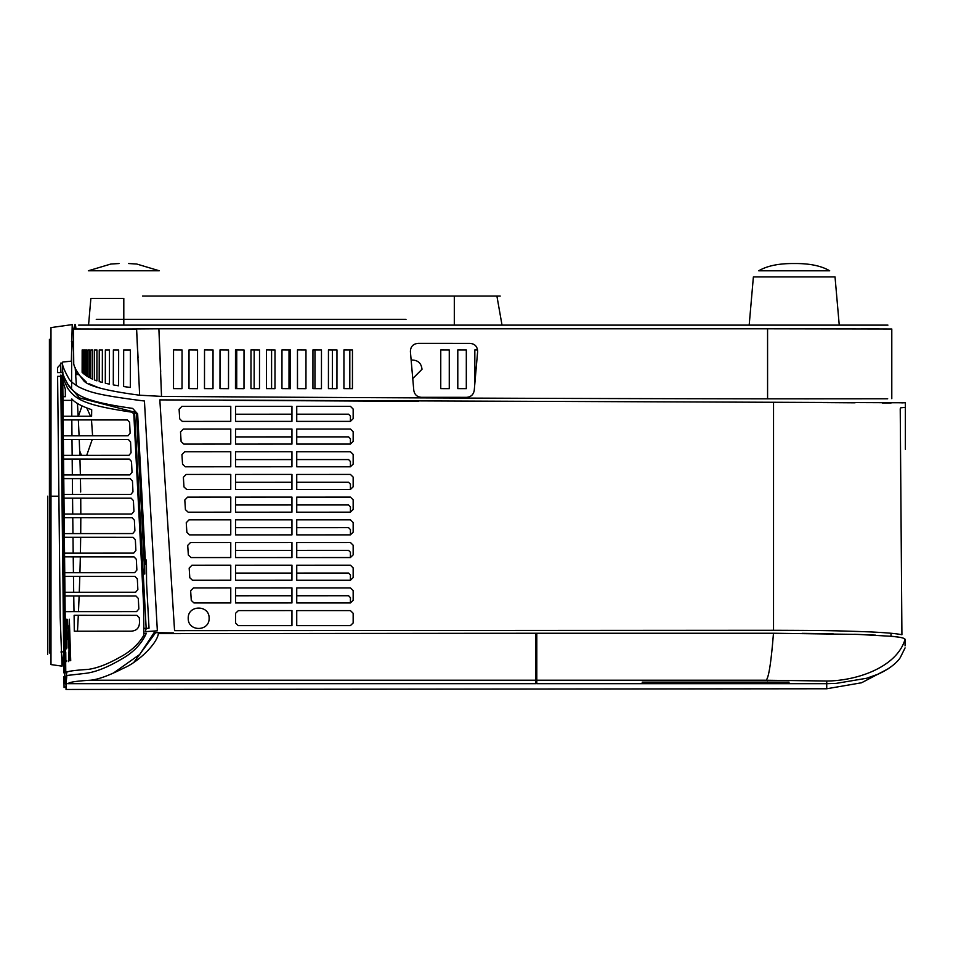 <?xml version="1.0" encoding="UTF-8"?>
<svg xmlns="http://www.w3.org/2000/svg" width="953" height="953" viewBox="0 0 953 953"><rect width="100%" height="100%" fill="white"/><g stroke="black" fill="none" stroke-linecap="round" stroke-linejoin="round"><path stroke-width="1.43" d="M67.818 683.694C69.057 683.909 65.221 681.657 90.404 680.228L535.646 680.216L535.646 683.694L67.806 683.694M90.404 680.228C98.076 679.549 109.154 675.51 123.652 668.136C137.982 662.192 156.959 644.002 158.377 633.638L535.646 633.257L535.646 680.216M536.801 683.432L535.646 683.432L536.801 683.694L536.801 633.245L173.601 633.602L173.553 632.911L155.649 632.637L134.063 662.073M767.01 683.17L767.427 681.967M66.936 683.694L66.019 683.897L66.031 689.46L826.727 688.769L861.583 682.765L888.303 668.732M789.013 683.134L642.227 683.325M826.727 688.769L826.727 681.014L764.961 680.228C767.975 682.384 770.81 666.719 773.467 633.245L858.141 634.412L891.746 636.318C900.12 637.069 904.564 638.069 905.064 639.308L905.064 645.836M536.801 680.216L764.961 680.228M642.227 682.11L642.227 683.646L789.013 683.682L789.013 682.11L642.227 682.11M536.801 633.245L773.467 633.245M826.727 681.014C856.139 680.895 896.69 667.612 905.064 639.332L903.075 638.069M905.064 645.669L905.064 639.332M897.762 637.021L890.495 636.187M875.473 635.139L854.567 634.281M833.053 633.733L802.033 633.352M143.641 605.655L143.855 635.186C138.685 644.133 130.68 651.483 119.828 657.26C107.772 664.11 97.242 668.148 88.224 669.387C60.718 671.174 68.616 672.806 65.781 672.854L62.707 375.339C62.326 376.316 63.97 380.604 67.651 388.216C75.656 399.378 83.673 405.073 132.181 412.22L133.813 414.067L143.641 605.655M64.935 592.659L64.899 588.906M63.934 494.476L130.835 494.44L132.979 491.843L132.455 481.051L130.239 478.632L63.768 478.597L63.934 494.476M63.339 435.807L128.047 435.771L130.132 433.174L129.62 422.37L127.464 419.951L63.172 419.928L63.339 435.807M63.529 455.367L128.965 455.331L131.073 452.735L130.561 441.93L128.381 439.512L63.374 439.488L63.529 455.367M63.732 474.916L129.894 474.892L132.026 472.283L131.502 461.49L129.298 459.072L63.565 459.048L63.732 474.916M64.125 514.036L131.776 514.001L133.944 511.404L133.408 500.611L131.169 498.193L63.97 498.157L64.125 514.036M64.328 533.597L132.717 533.561L134.909 530.952L134.373 520.183L132.122 517.753L64.161 517.717L64.328 533.597M64.53 553.157L133.682 553.121L135.886 550.512L135.35 539.743L133.075 537.313L64.363 537.278L64.53 553.157M64.733 572.717L134.647 572.682L136.875 570.061L136.327 559.304L134.028 556.874L64.566 556.838L64.733 572.717M64.935 592.266L135.612 592.23L137.863 589.621L137.315 578.864L134.992 576.422L64.768 576.386L64.935 592.266M65.138 611.635L136.589 611.6L138.852 608.979L138.304 598.424L135.969 595.982L64.971 595.947L65.138 611.635M65.364 396.686L65.292 389.11L62.779 380.962L62.946 396.686L65.364 396.686M91.691 409.683C81.601 406.288 74.977 402.702 71.82 398.938L71.844 400.367L62.969 400.367L63.136 416.247L91.607 416.235L91.691 409.683M136.946 615.352L74.12 615.316L74.286 631.196L131.049 631.16C136.946 630.838 139.746 627.515 139.472 621.165L139.305 617.782L136.946 615.352M69.331 619.212L68.89 660.667L69.271 632.232L69.807 660.667L70.713 660.679L69.331 619.212M68.425 625.954L68.771 648.1L68.425 625.954M68.568 652.388L68.664 661.62L68.568 652.388M67.568 619.319L67.413 628.456C67.425 623.202 67.52 622.5 67.663 626.347L67.568 619.319M67.341 639.57L66.65 619.319L66.722 648.088L66.71 631.66L66.924 648.088L67.02 631.66L67.341 639.57M66.519 640.476L66.365 619.236L66.519 640.476M65.96 623.738L66.126 648.922L65.96 623.738M65.709 626.252L65.971 648.088L65.709 626.252M65.674 642.286L65.388 620.153L65.674 642.286M65.757 652.388L65.852 661.62L65.757 652.388M65.4 623.524L65.59 646.742L65.4 623.524M73.405 330.977L72.225 324.616L50.985 327.594L50.974 339.518L49.413 339.375L49.413 653.008L50.985 652.865L50.985 664.586L62.052 666.147L63.648 653.508M80.743 498.157L80.814 514.036M80.814 517.717L80.719 533.597M80.671 537.278L80.421 553.157M80.338 556.838L79.933 572.705M79.814 576.398L79.278 592.266M79.135 595.947L78.48 611.635M78.313 615.316L77.491 631.196M74.429 631.196L74.167 619.998M74 611.635L73.75 595.947M73.691 592.266L73.476 576.398M73.429 572.705L73.226 556.838M73.178 553.157L73 537.278M72.952 533.597L72.773 517.717M72.738 514.036L72.583 499.396M72.535 494.476L72.368 478.597M72.333 474.916L72.178 459.048M72.142 455.355L71.987 439.488M71.963 435.807L71.82 419.928M71.797 416.247L71.678 400.367M71.606 387.192L71.678 352.574L72.404 341.388L73.381 346.725M75.18 367.667L76.383 385.548M77.467 403.429L78.158 416.247M78.349 419.928L79.087 435.807M79.242 439.488L79.826 455.355M79.945 459.048L80.374 474.916M80.445 478.597L80.671 491.998M174.566 630.66L159.83 399.891L174.566 630.648L773.526 630.29C825.453 630.469 833.339 630.576 869.362 631.875C886.052 632.649 896.904 633.602 901.919 634.758L900.228 408.766L900.799 407.789L900.228 408.766L900.799 407.789L905.35 407.407L905.35 449.22L905.35 402.678L901.848 402.893M905.35 441.906L905.35 446.921L905.35 441.906M891.186 402.94L882.156 402.94M855.067 402.809L822.701 402.607M806.012 402.511L778.077 402.369M418.355 401.356L223.038 400.308M296.74 595.756A18751.895 654.366 180 0 1 348.595 595.744L350.442 597.698L350.394 602.951L353.158 600.259L353.158 590.598L350.43 587.906A18751.895 654.366 180 0 0 296.74 587.918L296.74 602.963A18751.895 654.366 0 0 1 350.382 602.951M235.534 595.78A18751.895 654.366 180 0 1 291.963 595.756M296.74 573.063A18751.895 654.366 180 0 1 348.595 573.051L350.442 574.993L350.394 580.258L353.158 577.566L353.158 567.905L350.43 565.2A18751.895 654.366 180 0 0 296.74 565.212L296.74 580.27A18751.895 654.366 0 0 1 350.382 580.258M235.534 573.075A18751.895 654.366 180 0 1 291.963 573.063M296.74 550.369A18751.895 654.366 180 0 1 348.595 550.357L350.442 552.299L350.394 557.553L353.158 554.872L353.158 545.211L350.43 542.507A18751.895 654.366 180 0 0 296.74 542.519L296.74 557.565A18751.895 654.366 0 0 1 350.382 557.553M235.534 550.381A18751.895 654.366 180 0 1 291.963 550.369M296.74 527.676A18751.895 654.366 180 0 1 348.595 527.664L350.442 529.606L350.394 534.859L353.158 532.167L353.158 522.518L350.43 519.814A18751.895 654.366 180 0 0 296.74 519.826L296.74 534.871A18751.895 654.366 0 0 1 350.382 534.859M235.546 527.688A18751.895 654.366 180 0 1 291.963 527.676M296.74 504.971A18751.895 654.366 180 0 1 348.595 504.971L350.442 506.913L350.394 512.166L353.158 509.474L353.158 499.825L350.43 497.121A18751.895 654.366 180 0 0 296.74 497.132L296.74 512.178A18751.895 654.366 0 0 1 350.382 512.166M235.534 504.995A18751.895 654.366 180 0 1 291.963 504.971M296.74 482.278A18751.895 654.366 180 0 1 348.595 482.266L350.442 484.219L350.394 489.473L353.158 486.78L353.158 477.131L350.43 474.427A18751.895 654.366 180 0 0 296.74 474.439L296.74 489.485A18751.895 654.366 0 0 1 350.382 489.473M235.534 482.301A18751.895 654.366 180 0 1 291.963 482.278M296.74 459.584A18751.895 654.366 180 0 1 348.595 459.572L350.442 461.526L350.394 466.779L353.158 464.087L353.158 454.426L350.43 451.734A18751.895 654.366 180 0 0 296.74 451.734L296.74 466.791A18751.895 654.366 0 0 1 350.382 466.779M235.534 459.608A18751.895 654.366 180 0 1 291.963 459.584M296.728 436.891A18751.895 654.366 180 0 1 348.595 436.879L350.442 438.821L350.394 444.086L353.158 441.394L353.158 431.733L350.501 429.029A18751.895 654.366 180 0 0 296.74 429.041L296.728 444.086A18751.895 654.366 0 0 1 350.382 444.086M235.534 436.903A18751.895 654.366 180 0 1 291.963 436.891M296.74 414.198A18751.895 654.366 180 0 1 348.595 414.186L350.442 416.127L350.394 421.381L353.158 418.689L353.158 409.04L350.43 406.335A18751.895 654.366 180 0 0 296.74 406.347L296.74 421.393A18751.895 654.366 0 0 1 350.382 421.381M235.534 414.21A18751.895 654.366 180 0 1 291.963 414.198M159.83 399.891L905.35 402.785L905.35 407.407L900.799 407.789M230.757 512.166L230.769 497.109A18751.895 654.366 180 0 0 187.622 497.132L184.811 500.003L185.418 509.641L188.134 512.178A18751.895 654.366 0 0 1 230.757 512.166M230.757 489.473L230.769 474.415A18751.895 654.366 180 0 0 186.192 474.439L183.369 477.298L183.977 486.947L186.693 489.485A18751.895 654.366 0 0 1 230.757 489.473M230.757 466.767L230.769 451.722A18751.895 654.366 180 0 0 184.763 451.746L181.94 454.605L182.547 464.254L185.251 466.791A18751.895 654.366 0 0 1 230.757 466.767M230.757 444.074L230.769 429.029A18751.895 654.366 180 0 0 183.345 429.053L180.51 431.912L181.118 441.549L183.834 444.098A18751.895 654.366 0 0 1 230.757 444.074M179.7 418.855L182.309 421.405A18751.895 654.366 0 0 1 230.769 421.381L230.769 406.335A18751.895 654.366 180 0 0 181.916 406.359L179.093 409.218L179.7 418.855M291.952 421.381L291.963 406.335A18751.895 654.366 180 0 0 235.546 406.347L235.534 421.405A18751.895 654.366 0 0 1 291.952 421.381M291.952 580.246L291.963 565.2A18751.895 654.366 180 0 0 235.546 565.212L235.534 580.27A18751.895 654.366 0 0 1 291.952 580.246M291.952 557.553L291.963 542.507A18751.895 654.366 180 0 0 235.546 542.519L235.534 557.576A18751.895 654.366 0 0 1 291.952 557.553M235.546 519.826L235.546 534.883A18751.895 654.366 0 0 1 291.963 534.859L291.963 519.814A18751.895 654.366 180 0 0 235.546 519.826M291.952 512.166L291.963 497.109A18751.895 654.366 180 0 0 235.546 497.132L235.534 512.178A18751.895 654.366 0 0 1 291.952 512.166M291.952 489.473L291.963 474.415A18751.895 654.366 180 0 0 235.546 474.439L235.534 489.485A18751.895 654.366 0 0 1 291.952 489.473M291.952 466.767L291.963 451.722A18751.895 654.366 180 0 0 235.546 451.746L235.534 466.791A18751.895 654.366 0 0 1 291.952 466.767M291.952 444.074L291.963 429.029A18751.895 654.366 180 0 0 235.546 429.041L235.534 444.098A18751.895 654.366 0 0 1 291.952 444.074M191.053 557.576A18751.895 654.366 0 0 1 230.757 557.553L230.769 542.507A18751.895 654.366 180 0 0 190.505 542.519L187.705 545.39L188.337 555.039L191.053 557.576M350.43 610.599A18751.895 654.366 180 0 0 296.74 610.611L296.74 625.656A18751.895 654.366 0 0 1 350.382 625.644L353.158 622.952L353.158 613.303L350.43 610.599M291.952 625.644L291.963 610.587A18751.895 654.366 180 0 0 238.381 610.611L235.546 613.303L235.534 622.952L238.25 625.656A18751.895 654.366 0 0 1 291.952 625.644M291.952 602.939L291.963 587.894A18751.895 654.366 180 0 0 235.546 587.918L235.534 602.963A18751.895 654.366 0 0 1 291.952 602.939M230.757 602.951L230.769 587.894A18751.895 654.366 180 0 0 193.447 587.918L190.648 590.789L191.279 600.426L193.983 602.963A18751.895 654.366 0 0 1 230.757 602.951M230.757 580.246L230.769 565.2A18751.895 654.366 180 0 0 191.982 565.212L189.171 568.083L189.802 577.732L192.506 580.27A18751.895 654.366 0 0 1 230.757 580.246M188.218 618.259C187.848 631.899 209.553 631.768 209.124 618.259C209.517 604.655 187.812 604.738 188.218 618.259M189.587 534.883A18751.895 654.366 0 0 1 230.757 534.859L230.769 519.814A18751.895 654.366 180 0 0 189.051 519.826L186.252 522.697L186.871 532.334L189.587 534.883M89.046 328.988L76.002 328.952C75.287 322.948 74.763 322.96 74.429 328.988L136.577 329.059L139.638 395.209L161.522 396.388L158.889 328.797L767.57 328.797L158.889 328.797L160.688 371.944M474.832 383.571L474.832 349.894L477.524 349.906M466.303 388.657L457.797 388.621L457.797 349.894L466.315 349.93L466.303 388.657M440.751 388.621L440.762 349.894L449.268 349.93L449.268 388.657L440.751 388.621M312.953 349.918L314.966 349.93L314.943 388.669M343.938 349.906L349.822 349.93L349.799 388.657M328.451 349.918L332.394 349.93L332.371 388.657M290.474 388.669L290.498 349.93L281.981 349.882L281.957 388.61L290.474 388.669L289.009 388.621L289.021 349.882M297.467 349.93L297.515 388.669M274.976 388.669L275 349.942L266.483 349.882L266.459 388.61L274.976 388.669L271.581 388.61L271.593 349.882M259.49 388.669L259.514 349.942L250.996 349.882L250.973 388.61L259.49 388.669L254.141 388.61L254.165 349.882M243.992 388.669L244.016 349.942L235.498 349.882L235.474 388.61L243.992 388.669L236.713 388.61L236.749 349.882M411.136 360.115L411.505 360.055C417.771 359.984 421.274 363.057 422.012 369.276L412.756 378.567M158.889 328.797L121.496 329.035M138.066 358.018L136.601 328.988M139.638 395.209L139.495 395.197C104.282 390.575 85.401 385.322 82.828 379.413L82.494 379.103C76.347 371.336 73.429 365.833 73.726 362.605L73.405 328.976M78.599 374.553L86.318 382.117M89.117 383.785L98.683 387.728M86.842 349.942L85.627 349.942L85.591 375.244L86.794 376.066L86.842 349.942M96.896 380.831L96.944 349.942L94.526 349.942L94.478 379.949L96.896 380.831M102.316 382.475L102.376 349.942L99.243 349.942L99.183 381.581L102.316 382.475M123.676 349.954L123.616 386.549L130.323 387.454L130.382 349.954L123.676 349.954M105.366 349.942L105.306 383.225L109.404 384.154L109.464 349.942L105.366 349.942M87.95 349.942L87.914 376.769L89.415 377.614L89.451 349.942L87.95 349.942M113.3 384.893L118.601 385.798L118.66 349.954L113.371 349.942L113.3 384.893M90.857 349.942L90.809 378.341L92.703 379.211L92.751 349.942L90.857 349.942M82.161 349.942L82.125 372.325L82.935 373.099L82.971 349.942L82.161 349.942M84.722 349.942L83.721 349.942L83.685 373.767L84.674 374.553L84.722 349.942M891.794 328.999L891.794 398.676L891.794 328.999L767.57 328.797L767.582 398.842C559.995 398.604 357.971 397.794 161.522 396.4M804.511 398.854L825.405 398.819M841.285 398.795L882.073 398.759M887.684 398.783L767.594 398.842M879.297 328.904L861.083 328.856M833.637 328.809L771.882 328.797M891.794 351.788L891.794 375.446L891.794 351.788M182.059 349.942L173.541 349.882L173.506 388.61L182.023 388.669L182.059 349.942M352.455 349.93L343.938 349.894L343.926 388.621L352.443 388.657L352.455 349.93M336.969 349.93L328.451 349.894L328.428 388.621L336.945 388.657L336.969 349.93M321.471 349.93L312.953 349.882L312.941 388.621L321.459 388.669L321.471 349.93M305.984 349.93L297.467 349.882L297.443 388.621L305.961 388.669L305.984 349.93M228.529 349.942L220.012 349.882L219.988 388.61L228.506 388.669L228.529 349.942M213.043 349.942L204.526 349.882L204.49 388.61L213.007 388.669L213.043 349.942M189.004 388.61L197.521 388.669L197.545 349.942L189.028 349.882L189.004 388.61M413.781 390.265C414.519 394.637 417.08 396.996 421.44 397.318L466.577 397.33C470.973 396.984 473.522 394.637 474.249 390.289L477.62 351.752C477.536 346.618 474.963 343.819 469.889 343.354L418.141 343.342C413.042 343.878 410.469 346.678 410.409 351.74L413.781 390.265M128.595 263.54L136.744 264.029L159.27 270.771L88.343 270.771L110.87 264.029L119.006 263.54M794.206 263.54C809.347 263.373 821.176 265.792 829.706 270.795L758.719 270.795C767.236 265.792 779.066 263.373 794.206 263.54M146.583 583.558L146.417 560.007L145.547 564.259L137.649 413.924L132.622 408.384C80.731 401.177 76.526 394.065 69.271 386.727C64.518 378.579 62.314 373.493 62.66 371.467L62.576 363.188C62.159 365.213 64.292 370.443 68.997 378.877C70.522 381.379 74.024 384.202 79.48 387.335C89.165 391.612 94.478 394.745 144.439 401.01L157.352 630.803L145.332 631.66L146.25 628.408L149.025 628.206L146.583 583.558M60.635 363.272L60.932 372.456L60.635 363.272M60.682 371.229L60.623 363.129M60.73 371.444L60.932 372.456M113.55 672.961L139.746 654.437L154.422 632.161L154.35 631.005M134.54 412.172L146.154 628.206L143.808 628.384M66.698 660.608L66.615 661.537M65.745 669.101L65.423 669.947M63.815 636.342L60.956 376.232L63.851 672.854L64.625 672.401C65.102 682.979 65.817 682.729 66.781 671.627M60.956 376.232L60.766 375.303L60.956 376.232M143.843 633.435L146.345 633.245C141.58 643.954 133.253 652.614 121.365 659.214C107.629 667.267 95.931 671.948 86.258 673.259L66.841 675.498C65.864 686.601 65.138 686.863 64.661 676.273L63.899 676.725L64.065 687.542L66.031 686.648M78.396 416.247L82.041 405.966M86.806 407.991L90.535 416.235M91.488 419.928L92.596 435.795M92.238 439.488L86.699 455.355M81.493 455.355L79.671 450.9M63.243 613.136L63.911 664.193L63.243 613.136M144.558 545.843L144.773 574.075L136.517 414.067L134.861 412.22L79.468 397.913L67.222 383.69M72.225 324.616L71.368 361.163L62.85 362.009L57.561 367.56L57.585 372.599L62.898 372.563L62.66 371.42L62.695 375.291M62.362 375.339L65.447 672.854L64.185 672.854L61.111 375.315L62.362 375.339M47.65 496.191L47.65 654.27L47.65 496.191M60.742 376.352L57.609 376.364L60.194 617.627L62.052 666.147M75.68 374.791L77.062 374.672L76.836 371.515M50.974 496.191L50.985 327.594L50.985 664.586L50.974 496.191L58.705 496.191M63.732 652.376L63.78 651.745L60.944 651.995M891.019 635.865L891.019 633.28L891.019 635.865M856.318 325.128C837.818 325.128 837.818 325.128 856.318 325.128L887.922 325.128L856.318 325.128C837.806 325.128 837.806 325.128 856.318 325.128L78.67 325.128L856.318 325.128M531.452 325.128L91.5 325.128L531.452 325.128M839.248 325.128L835.031 276.93L839.248 325.128L749.177 325.128L753.382 276.93L749.177 325.128M469.805 325.128L396.984 325.128C378.484 325.128 378.484 325.128 396.984 325.128L469.805 325.128M185.144 325.128L137.78 325.128L185.144 325.128M111.549 325.128C93.072 325.128 93.072 325.128 111.549 325.128C130.061 325.128 130.061 325.128 111.549 325.128M148.346 325.128C129.846 325.128 129.846 325.128 148.346 325.128C166.846 325.128 166.846 325.128 148.346 325.128M420.523 325.128L401.022 325.128L420.523 325.128M238.393 325.128C230.888 325.128 230.888 325.128 238.393 325.128C245.898 325.128 245.898 325.128 238.393 325.128M176.424 325.128C168.919 325.128 168.919 325.128 176.424 325.128C183.929 325.128 183.929 325.128 176.424 325.128M412.625 325.128L475.404 325.128L412.625 325.128M88.546 325.128L90.88 298.396L123.807 298.396L123.807 325.128M835.031 276.93L753.382 276.93M502.028 325.128L496.906 296.073L454.307 296.073C427.301 296.073 427.301 296.073 454.307 296.073C427.301 296.073 427.301 296.073 454.307 296.073C481.325 296.073 481.325 296.073 454.307 296.073L454.307 325.128M406.026 319.315L96.241 319.315L406.026 319.315M500.206 296.073L148.12 296.073L500.206 296.073M185.144 296.073L142.533 296.073L185.144 296.073C158.127 296.073 158.127 296.073 185.144 296.073C212.15 296.073 212.15 296.073 185.144 296.073M773.526 630.29L773.538 402.345M905.064 647.921L900.275 657.594C898.715 660.215 892.556 667.636 877.951 674.224L866.634 678.262L836.103 683.396L826.727 683.694L536.801 683.694M72.404 341.388L71.404 341.305M60.73 375.101L62.815 574.552M62.612 371.229L62.66 375.101"/></g></svg>
